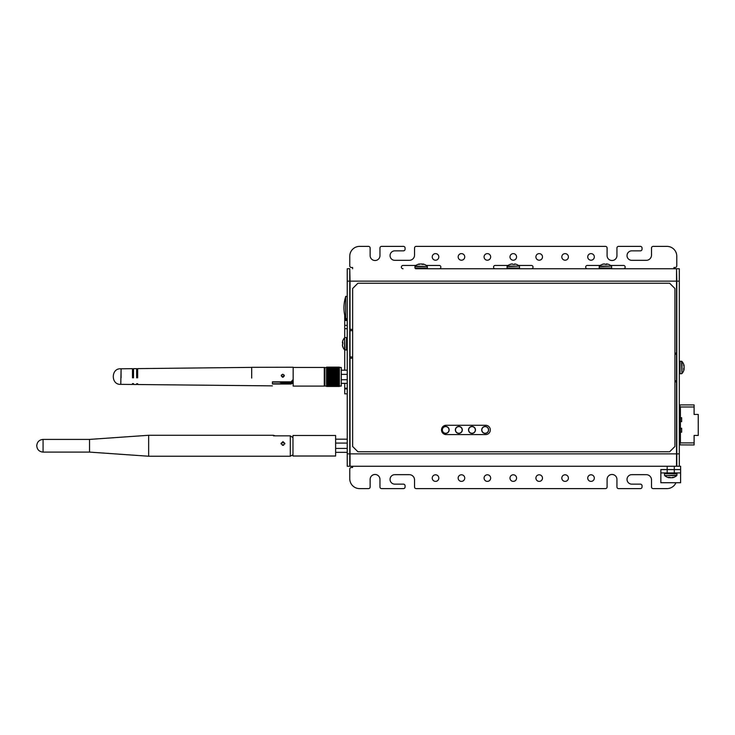 <?xml version="1.0" encoding="UTF-8"?>
<svg xmlns="http://www.w3.org/2000/svg" width="735" height="735" viewBox="0 0 735 735"><rect width="100%" height="100%" fill="white"/><g stroke="black" fill="none" stroke-linecap="round" stroke-linejoin="round"><path stroke-width="1.1" d="M335.619 448.433L347.242 448.433M335.619 443.076L347.242 443.076M341.481 379.729L347.242 379.729M341.481 374.372L347.242 374.372M292.971 443.481L292.971 435.487L335.619 435.487L335.619 456.022L292.971 456.022L292.971 443.481M282.286 445.226A1.92 1.874 180 0 1 283.646 445.226M36.75 445.759L36.75 445.759C37.127 449.618 39.231 451.722 43.071 452.098L43.071 439.411L89.532 439.411L89.532 452.098L148.654 456.233L148.654 435.276L273.457 435.276L275.276 435.846M281.036 443.435L282.966 441.597L284.886 443.435L282.966 445.355L281.036 443.435M273.457 435.276L273.457 435.846L290.307 435.846L292.971 437.573M284.803 443.986A1.92 1.874 -0 0 0 281.119 443.986M324.475 378.222L324.475 367.886L326.551 367.472L326.551 385.122M339.405 367.408L326.551 367.408M326.551 367.123L339.405 367.123M326.551 368.685L339.405 368.786L339.405 367.472L341.27 367.472L341.27 386.068L339.405 386.068M326.551 383.302L339.405 383.302L339.405 383.964L326.551 383.789M326.551 385.039L339.405 385.039L339.405 385.627L326.551 385.967M339.405 383.302L339.405 379.683L326.551 379.683M339.405 379.949L326.551 379.949M326.551 380.647L339.405 380.647L326.551 380.408M339.405 380.868L326.551 380.868M326.551 381.566L339.405 381.566L326.551 381.346M339.405 381.741L326.551 381.741M339.405 382.218L326.551 382.218M339.405 382.43L326.551 382.43M339.405 382.558L326.551 382.558M339.405 383.045L326.551 383.045M339.405 383.238L326.551 383.238M339.405 385.039L339.405 383.964L326.551 383.964M339.405 383.982L326.551 383.982M339.405 384.46L326.551 384.46M339.405 384.607L326.551 384.607M339.405 385.168L326.551 385.526M339.405 385.994L326.551 386.445L339.405 386.445L339.405 385.627L326.551 385.627M339.405 385.912L326.551 385.912M339.405 386.197L326.551 386.197M339.405 386.252L326.551 386.252M339.405 386.371L326.551 386.371L339.405 386.399M326.551 386.445L339.405 386.445L326.551 386.445M326.551 369.246L339.405 369.246L339.405 368.777L326.551 368.777M326.551 368.171L339.405 368.125L326.551 368.244M326.551 367.739L339.405 367.711M339.405 367.812L326.551 367.812M326.551 379.435L339.405 379.435L339.405 369.246L326.551 369.402M339.405 369.889L326.551 369.889M326.551 370.109L339.405 370.109L326.551 369.925M339.405 370.605L326.551 370.605M339.405 370.697L326.551 370.697M339.405 370.899L326.551 370.899M339.405 371.386L326.551 371.386M339.405 371.533L326.551 371.533M339.405 371.745L326.551 371.745M339.405 372.232L326.551 372.232M339.405 372.424L326.551 372.424M339.405 372.654L326.551 372.654M339.405 373.132L326.551 373.132M339.405 373.371L326.551 373.371M339.405 373.61L326.551 373.61M339.405 374.069L326.551 374.069M326.551 374.602L339.405 374.602L326.551 374.345M339.405 375.034L326.551 375.034M326.551 375.613L339.405 375.613L326.551 375.355M339.405 376.026L326.551 376.026M339.405 376.384L326.551 376.384M339.405 376.642L326.551 376.642M339.405 377.018L326.551 377.018M326.551 377.671L339.405 377.671L326.551 377.413M339.405 378.01L326.551 378.01M326.551 378.69L339.405 378.69L326.551 378.433M339.405 378.994L326.551 378.994M293.173 375.245L293.173 386.096L324.273 386.096L324.273 367.445L293.173 367.445L293.173 375.245M287.468 382.292L281.771 382.292A4.144 4.088 -0 0 1 280.458 382.081M279.576 382.081A4.144 4.088 180 0 0 281.771 382.696L293.173 382.696M341.27 386.068L341.27 367.472M284.261 375.787C283.287 377.634 282.323 377.634 281.358 375.787C282.323 373.94 283.287 373.94 284.261 375.787M132.475 383.973L132.475 384.469L120.77 384.35L121.082 368.795L121.073 377.845M284.169 375.052L282.791 377.331L281.404 375.052L282.791 374.225L284.344 375.76M292.907 382.696A2.076 2.049 180 0 1 291.078 383.78L272.419 383.78L272.419 382.081L291.078 382.081A2.076 2.049 -0 0 0 293.155 380.032L293.155 367.794M293.155 382.228L291.078 384.028L272.419 384.019L272.419 381.832L291.078 381.823L293.155 379.536M251.692 378.102L251.692 367.325L293.155 367.243M281.229 375.76L281.404 375.052M137.666 384.524L272.419 385.866M251.692 367.381L137.666 368.621L137.666 377.873M136.627 377.873L136.627 368.63L133.513 368.667L133.513 377.863M136.627 368.63L136.627 369.099M132.475 377.863L132.475 369.135M342.859 340.617L342.859 340.617A9.013 8.82 25.2 0 0 342.482 341.986A8.985 7.488 9.1 0 0 342.427 342.391A8.985 1.828 5.1 0 0 342.482 342.492A9.013 1.672 5.1 0 1 342.859 342.271L342.859 344.2A9.013 1.672 174.9 0 0 342.482 344.494A8.985 4.897 174 0 0 342.427 344.761A8.985 8.756 156.8 0 0 342.482 345.239L342.427 345.211A8.985 1.828 174.9 0 1 342.464 345.138M342.859 340.59A9.022 9.022 0 0 1 344.596 337.751L344.596 349.851L346.497 350.025L347.242 349.272M342.859 343.401A9.013 1.672 5.1 0 1 342.482 343.107A8.985 4.897 6 0 1 342.427 342.841A8.985 8.756 23.2 0 1 342.464 342.473M342.482 345.239A9.013 8.82 25.2 0 0 342.859 346.626L342.859 347.012A9.013 8.82 154.8 0 1 342.482 345.615M342.859 347.012L342.859 346.993A9.022 9.022 0 0 0 344.596 349.851M683.743 365.58L684.083 365.561A9.022 9.022 0 0 0 681.961 361.455L681.961 373.545A9.022 9.022 0 0 0 684.092 369.411A8.985 5.044 -174 0 0 684.092 369.411A8.985 5.044 -174 0 0 684.129 369.172A8.985 1.654 -174.9 0 1 684.083 369.255A9.013 4.915 -174 0 1 683.697 369.999L683.697 368.345A9.013 4.915 -6 0 0 684.083 367.555A8.985 7.387 -8.8 0 0 684.129 367.151A8.985 8.792 -154.7 0 0 684.083 366.673A9.013 7.515 -170.9 0 0 683.697 365.479L683.697 364.404A9.013 7.515 -9.1 0 1 684.083 365.561A8.985 5.044 -6 0 1 684.092 365.589A8.985 5.044 -6 0 1 684.129 365.828L683.844 365.855M683.963 367.849L684.129 367.849A8.985 8.792 -25.3 0 1 684.083 368.327A9.013 7.515 -9.1 0 1 683.844 369.145M442.24 429.938A3.427 3.427 0 0 0 445.667 433.365A3.427 3.427 0 0 0 449.085 429.938A3.427 3.427 0 0 0 445.667 426.511A3.427 3.427 0 0 0 442.24 429.938A3.427 3.427 0 0 0 445.667 433.365A3.427 3.427 0 0 0 449.085 429.938A3.427 3.427 0 0 0 445.667 426.511A3.427 3.427 0 0 0 442.24 429.938M449.14 429.938C448.929 432.051 447.771 433.2 445.667 433.411A3.473 3.473 0 0 0 449.14 429.938A3.473 3.473 0 0 0 445.667 426.465C447.771 426.667 448.929 427.825 449.14 429.938M442.341 429.938A3.326 3.326 0 0 0 445.667 433.264A3.326 3.326 0 0 0 448.993 429.938A3.326 3.326 0 0 0 445.667 426.612A3.326 3.326 0 0 0 442.341 429.938M455.507 429.938A3.326 3.326 0 0 0 458.833 433.264A3.326 3.326 0 0 0 462.159 429.938A3.326 3.326 0 0 0 458.833 426.612A3.326 3.326 0 0 0 455.507 429.938M458.833 433.365A3.427 3.427 0 0 0 462.251 429.938A3.427 3.427 0 0 0 458.833 426.511A3.427 3.427 0 0 0 455.406 429.938A3.427 3.427 0 0 0 458.833 433.365M462.306 429.938C462.094 432.051 460.937 433.2 458.833 433.411A3.473 3.473 0 0 0 462.306 429.938A3.473 3.473 0 0 0 458.833 426.465C460.937 426.667 462.094 427.825 462.306 429.938M468.673 429.938A3.326 3.326 0 0 0 471.999 433.264A3.326 3.326 0 0 0 475.325 429.938A3.326 3.326 0 0 0 471.999 426.612A3.326 3.326 0 0 0 468.673 429.938M471.999 433.365A3.427 3.427 0 0 0 475.416 429.938A3.427 3.427 0 0 0 471.999 426.511A3.427 3.427 0 0 0 468.572 429.938A3.427 3.427 0 0 0 471.999 433.365M475.471 429.938C475.26 432.051 474.103 433.2 471.999 433.411A3.473 3.473 0 0 0 475.471 429.938A3.473 3.473 0 0 0 471.999 426.465C474.103 426.667 475.26 427.825 475.471 429.938M481.838 429.938A3.326 3.326 0 0 0 485.164 433.264A3.326 3.326 0 0 0 488.49 429.938A3.326 3.326 0 0 0 485.164 426.612A3.326 3.326 0 0 0 481.838 429.938M485.164 433.365A3.427 3.427 0 0 0 488.582 429.938A3.427 3.427 0 0 0 485.164 426.511A3.427 3.427 0 0 0 481.737 429.938A3.427 3.427 0 0 0 485.164 433.365M488.637 429.938C488.426 432.051 487.268 433.2 485.164 433.411A3.473 3.473 0 0 0 488.637 429.938A3.473 3.473 0 0 0 485.164 426.465C487.268 426.667 488.426 427.825 488.637 429.938M357.908 451.759L669.649 451.759L674.923 446.494L674.923 288.506L669.649 283.241L357.908 283.241L352.644 288.506L352.644 446.494L357.908 451.759M446.163 434.596L485.66 434.596A4.658 4.658 0 0 0 490.318 429.938A4.658 4.658 0 0 0 485.66 425.28L446.163 425.28A4.658 4.658 0 0 0 441.505 429.938A4.658 4.658 0 0 0 446.163 434.596M679.792 417.71L681.657 417.71L681.657 421.651L680.417 421.651L680.417 428.248L679.792 428.248L681.667 428.248L681.667 432.18L680.417 432.18L680.426 442.902L694.106 442.893L694.106 444.969L679.315 444.895L679.801 444.886L679.792 404.921L679.315 404.921L694.097 404.911L679.792 404.921M347.242 393.831L344.715 393.831L344.715 383.348M347.242 325.366L344.715 325.366L344.715 315.205M347.242 328.683L344.715 328.683L344.715 337.659M344.715 349.952L344.715 370.192M344.715 328.683L344.715 325.366M414.908 266.502L427.347 266.502L415.073 266.116L414.908 268.018L415.652 268.762L426.603 268.762L415.652 268.762M422.901 264.38L422.928 264.003A9.013 5.347 96.2 0 1 423.737 264.38L422.156 264.38A9.013 5.347 -96.2 0 0 421.293 264.003A8.985 7.672 -99.7 0 0 420.879 263.948A8.985 8.682 109.8 0 0 420.402 264.003A9.013 7.212 98.4 0 0 419.253 264.38L418.086 264.38A9.013 7.212 -98.4 0 1 419.189 264.003A8.985 4.603 -95.8 0 1 419.29 263.975A8.985 4.603 -95.8 0 1 419.437 263.948L419.464 264.288M421.127 263.975A8.985 7.672 99.7 0 1 421.375 263.948A8.985 8.682 -109.8 0 1 421.844 264.003A9.013 7.212 -98.4 0 1 422.781 264.288M602.222 264.38L602.25 264.38A9.022 9.022 0 0 0 599.383 266.116L611.483 266.116A9.022 9.022 0 0 0 608.644 264.38L608.644 264.38A9.013 8.829 115.4 0 0 607.248 264.003A8.985 7.497 99.1 0 0 606.844 263.948A8.985 1.837 95.1 0 0 606.742 264.003A9.013 1.654 95.1 0 1 606.972 264.38L605.034 264.38A9.013 1.654 -95.1 0 0 604.74 264.003A8.985 4.888 -96 0 0 604.473 263.948A8.985 8.756 -113.1 0 0 603.995 264.003A9.013 8.829 115.4 0 0 602.608 264.38L602.222 264.38A9.013 8.829 -115.4 0 1 603.619 264.003A8.985 7.497 -99.1 0 1 604.023 263.948A8.985 1.837 -95.1 0 1 604.106 263.984M604.427 268.762L610.904 268.762L599.962 268.762L599.218 268.018L611.658 268.018L610.904 268.762M606.706 264.38L606.742 264.003A8.985 8.756 113.1 0 0 606.403 263.948A8.985 4.888 96 0 0 606.127 264.003A9.013 1.654 95.1 0 0 605.842 264.38M510.072 264.38L510.09 264.38A9.022 9.022 0 0 0 507.233 266.116L519.333 266.116A9.022 9.022 0 0 0 516.494 264.38L516.494 264.38A9.013 8.829 115.4 0 0 515.097 264.003A8.985 7.497 99.1 0 0 514.693 263.948A8.985 1.837 95.1 0 0 514.583 264.003A9.013 1.654 95.1 0 1 514.812 264.38L512.874 264.38A9.013 1.654 -95.1 0 0 512.589 264.003A8.985 4.888 -96 0 0 512.313 263.948A8.985 8.756 -113.1 0 0 511.845 264.003A9.013 8.829 115.4 0 0 510.457 264.38L510.072 264.38A9.013 8.829 -115.4 0 1 511.468 264.003A8.985 7.497 -99.1 0 1 511.872 263.948A8.985 1.837 -95.1 0 1 511.955 263.984M512.267 268.762L518.754 268.762L507.812 268.762L507.058 268.018L519.498 268.018L518.754 268.762M561.816 478.09A3.289 3.289 0 0 1 565.114 474.792A3.289 3.289 0 0 1 568.403 478.09A3.289 3.289 0 0 1 565.114 481.379A3.289 3.289 0 0 1 561.816 478.09M432.244 478.09A3.289 3.289 0 0 1 435.533 474.792A3.289 3.289 0 0 1 438.823 478.09A3.289 3.289 0 0 1 435.533 481.379A3.289 3.289 0 0 1 432.244 478.09M484.071 478.09A3.289 3.289 0 0 1 487.369 474.792A3.289 3.289 0 0 1 490.658 478.09A3.289 3.289 0 0 1 487.369 481.379A3.289 3.289 0 0 1 484.071 478.09M516.567 256.91A3.289 3.289 0 0 0 513.278 253.621A3.289 3.289 0 0 0 509.989 256.91A3.289 3.289 0 0 0 513.278 260.208A3.289 3.289 0 0 0 516.567 256.91M490.658 256.91A3.289 3.289 0 0 0 487.369 253.621A3.289 3.289 0 0 0 484.071 256.91A3.289 3.289 0 0 0 487.369 260.208A3.289 3.289 0 0 0 490.658 256.91M464.74 256.91A3.289 3.289 0 0 0 461.451 253.621A3.289 3.289 0 0 0 458.162 256.91A3.289 3.289 0 0 0 461.451 260.208A3.289 3.289 0 0 0 464.74 256.91M438.823 256.91A3.289 3.289 0 0 0 435.533 253.621A3.289 3.289 0 0 0 432.244 256.91A3.289 3.289 0 0 0 435.533 260.208A3.289 3.289 0 0 0 438.823 256.91M542.485 256.91A3.289 3.289 0 0 0 539.196 253.621A3.289 3.289 0 0 0 535.907 256.91A3.289 3.289 0 0 0 539.196 260.208A3.289 3.289 0 0 0 542.485 256.91M568.403 256.91A3.289 3.289 0 0 0 565.114 253.621A3.289 3.289 0 0 0 561.816 256.91A3.289 3.289 0 0 0 565.114 260.208A3.289 3.289 0 0 0 568.403 256.91M594.321 256.91A3.289 3.289 0 0 0 591.023 253.621A3.289 3.289 0 0 0 587.734 256.91A3.289 3.289 0 0 0 591.023 260.208A3.289 3.289 0 0 0 594.321 256.91M509.989 478.09A3.289 3.289 0 0 1 513.278 474.792A3.289 3.289 0 0 1 516.567 478.09A3.289 3.289 0 0 1 513.278 481.379A3.289 3.289 0 0 1 509.989 478.09M458.162 478.09A3.289 3.289 0 0 1 461.451 474.792A3.289 3.289 0 0 1 464.74 478.09A3.289 3.289 0 0 1 461.451 481.379A3.289 3.289 0 0 1 458.162 478.09M535.907 478.09A3.289 3.289 0 0 1 539.196 474.792A3.289 3.289 0 0 1 542.485 478.09A3.289 3.289 0 0 1 539.196 481.379A3.289 3.289 0 0 1 535.907 478.09M587.734 478.09A3.289 3.289 0 0 1 591.023 474.792A3.289 3.289 0 0 1 594.321 478.09A3.289 3.289 0 0 1 591.023 481.379A3.289 3.289 0 0 1 587.734 478.09M352.616 268.762L352.616 267.503L351.404 267.503A1.635 1.635 0 0 1 349.768 265.868L349.768 256.23A9.849 9.849 0 0 1 359.617 246.381L368.492 246.381A1.635 1.635 0 0 1 370.128 248.017L370.128 255.596A4.925 4.925 0 0 0 375.052 260.521A4.925 4.925 0 0 0 379.967 255.596L379.967 248.017A1.635 1.635 0 0 1 381.603 246.381L403.432 246.381A1.635 1.635 0 0 1 405.068 248.017L405.068 249.229A1.635 1.635 0 0 1 403.432 250.856L394.796 250.856A4.741 4.741 0 0 0 390.055 255.596A4.741 4.741 0 0 0 394.796 260.337L409.276 260.337A5.264 5.264 0 0 0 414.54 255.073L414.54 248.017A1.635 1.635 0 0 1 416.175 246.381L605.465 246.381A1.635 1.635 0 0 1 607.092 248.017L607.092 255.596A4.925 4.925 0 0 0 612.016 260.521A4.925 4.925 0 0 0 616.941 255.596L616.941 248.017A1.635 1.635 0 0 1 618.576 246.381L640.405 246.381A1.635 1.635 0 0 1 642.032 248.017L642.032 249.229A1.635 1.635 0 0 1 640.405 250.856L631.769 250.856A4.741 4.741 0 0 0 627.029 255.596A4.741 4.741 0 0 0 631.769 260.337L646.249 260.337A5.264 5.264 0 0 0 651.513 255.073L651.513 248.017A1.635 1.635 0 0 1 653.149 246.381L666.939 246.381A9.849 9.849 0 0 1 676.788 256.23L676.788 265.868A1.635 1.635 0 0 1 675.153 267.503L673.949 267.503L673.949 268.762M352.616 466.238L352.616 467.497L351.404 467.497A1.635 1.635 0 0 0 349.768 469.132L349.768 478.77A9.849 9.849 0 0 0 359.617 488.619L368.492 488.619A1.635 1.635 0 0 0 370.128 486.983L370.128 479.404A4.925 4.925 0 0 1 375.052 474.479A4.925 4.925 0 0 1 379.967 479.404L379.967 486.983A1.635 1.635 0 0 0 381.603 488.619L403.432 488.619A1.635 1.635 0 0 0 405.068 486.983L405.068 485.771A1.635 1.635 0 0 0 403.432 484.144L394.796 484.144A4.741 4.741 0 0 1 390.055 479.404A4.741 4.741 0 0 1 394.796 474.663L409.276 474.663A5.264 5.264 0 0 1 414.54 479.927L414.54 486.983A1.635 1.635 0 0 0 416.175 488.619L605.465 488.619A1.635 1.635 0 0 0 607.092 486.983L607.092 479.404A4.925 4.925 0 0 1 612.016 474.479A4.925 4.925 0 0 1 616.941 479.404L616.941 486.983A1.635 1.635 0 0 0 618.576 488.619L640.405 488.619A1.635 1.635 0 0 0 642.032 486.983L642.032 485.771A1.635 1.635 0 0 0 640.405 484.144L631.769 484.144A4.741 4.741 0 0 1 627.029 479.404A4.741 4.741 0 0 1 631.769 474.663L646.249 474.663A5.264 5.264 0 0 1 651.513 479.927L651.513 486.983A1.635 1.635 0 0 0 653.149 488.619L666.939 488.619A9.849 9.849 0 0 0 675.961 482.72M679.315 453.862L679.315 466.238L676.788 466.238L676.788 453.862L679.315 453.862L679.315 281.137L676.788 281.137L676.531 268.762L676.531 353.076L674.923 353.076M676.788 268.762L679.315 268.762L679.315 281.137M676.788 281.137L676.788 453.862M349.768 281.137L347.242 281.137L347.242 268.762L349.768 268.762L349.768 466.238L347.242 466.238L571.848 466.238M349.768 466.238L347.242 466.238L347.242 453.862L349.768 453.862M347.242 281.137L347.242 453.862M676.531 281.137L350.035 281.137L349.768 268.762M439.218 268.762A1.663 1.663 0 0 0 440.871 267.108A1.663 1.663 0 0 0 439.218 265.445L426.337 265.445M415.918 265.445L403.037 265.445A1.663 1.663 0 0 0 401.374 267.108A1.663 1.663 0 0 0 403.037 268.762M623.528 268.762A1.663 1.663 0 0 0 625.182 267.108A1.663 1.663 0 0 0 623.528 265.445L610.647 265.445M600.229 265.445L587.348 265.445A1.663 1.663 0 0 0 585.685 267.108A1.663 1.663 0 0 0 587.348 268.762M495.188 268.762A1.663 1.663 0 0 1 493.534 267.108A1.663 1.663 0 0 1 495.188 265.445L508.069 265.445M531.368 268.762A1.663 1.663 0 0 0 533.031 267.108A1.663 1.663 0 0 0 531.368 265.445L518.487 265.445M674.923 354.334L676.531 354.334L676.531 380.666L674.923 380.666M352.644 356.971L350.035 356.971L350.035 330.64L352.644 330.64M575.165 466.238L667.187 466.238L667.187 469.555L660.838 469.555L660.838 482.72L660.866 469.555M352.644 358.23L350.035 358.23L350.035 466.238L676.531 466.238L676.531 381.924L674.923 381.924M350.035 281.137L350.035 329.372L352.644 329.372M427.347 266.502L427.347 268.018L426.603 268.762L676.531 268.762L417.866 268.762M425.482 268.762L416.773 268.762L425.482 268.762M345.634 297.675L345.634 296.839A36.41 36.41 0 0 0 345.634 318.733L345.634 297.675M679.315 466.238L680.61 466.238L680.61 472.927L674.298 472.927L674.298 469.61L680.61 469.61L680.592 482.72L660.838 482.72M660.848 472.927L660.848 469.61L667.187 469.61L667.187 472.927L660.848 472.927L660.866 469.61M674.298 472.927L667.187 472.927M674.298 469.61L667.187 469.61M680.61 466.238L680.61 469.555L674.298 469.555L674.298 466.238L676.788 466.238M674.298 466.238L667.187 466.238M674.298 469.555L667.187 469.555M672.654 477.355L672.672 477.686A9.022 9.022 0 0 0 676.779 475.573L664.688 475.573A9.022 9.022 0 0 0 668.822 477.695A8.985 5.044 -84 0 0 668.822 477.695A8.985 5.044 -84 0 0 669.061 477.741A8.985 1.654 -84.9 0 1 668.979 477.686A9.013 4.915 -84 0 1 668.234 477.309L669.888 477.309A9.013 4.915 84 0 0 670.678 477.686A8.985 7.387 81.2 0 0 671.083 477.741A8.985 8.792 -64.7 0 0 671.56 477.686A9.013 7.515 -80.9 0 0 672.755 477.309L673.83 477.309A9.013 7.515 80.9 0 1 672.672 477.686A8.985 5.044 84 0 1 672.644 477.695A8.985 5.044 84 0 1 672.406 477.741L672.378 477.456M670.733 477.695A8.985 7.387 -81.2 0 1 670.384 477.741A8.985 8.792 64.7 0 1 669.907 477.686A9.013 7.515 80.9 0 1 668.997 477.419M680.417 421.651L679.792 421.651L680.417 421.651L680.408 406.988L679.792 405.509M694.106 442.893L694.106 435.432L698.25 435.432L698.241 414.448L694.097 414.448L694.097 404.911M680.417 428.248L680.417 432.18L679.801 432.18M680.426 442.902L679.801 444.381M679.792 424.426L680.417 424.426M680.417 424.784L679.792 424.949L680.417 425.115M694.915 414.448L694.097 414.448M694.106 435.432L694.924 435.432M679.792 425.464L680.417 425.464M148.654 456.233L290.307 456.233L290.307 435.846M326.551 386.068L324.888 386.068L324.888 367.472M344.596 337.751L344.981 350.025M344.981 337.585L346.497 337.585L346.497 350.025M681.961 373.545L681.575 361.28L680.068 361.28L679.315 362.024M681.575 373.72L680.068 373.72L680.068 361.28M679.792 405.959L679.315 405.959M679.315 443.857L679.801 443.857M347.242 388.19L344.715 388.19M344.715 388.925L347.242 388.925M347.242 319.734L344.715 319.734M344.715 320.469L347.242 320.469M427.347 268.018L414.908 268.018M611.483 266.116L599.218 266.502L599.218 268.018M519.333 266.116L507.058 266.502L507.058 268.018M675.208 353.076L675.208 354.334M675.208 380.666L675.208 381.924M350.035 453.862L676.531 453.862M664.688 475.573L676.953 475.187L676.953 473.671L676.209 472.927M664.513 475.187L664.513 473.671L676.953 473.671M694.097 406.988L680.408 406.988M335.619 452.337L347.242 452.337M335.619 439.172L347.242 439.172M341.481 370.192L347.242 370.192M341.481 383.348L347.242 383.348M290.307 456.233L292.971 454.781M43.071 439.411C39.231 439.787 37.127 441.891 36.75 445.732M43.071 452.098L89.532 452.098M89.532 439.411L148.654 435.276M137.666 383.725L136.627 383.725M133.513 383.615L132.475 383.615M121.073 368.795L132.475 368.676M120.77 384.35C110.801 385.039 110.81 368.106 120.77 368.795M133.513 369.53L132.475 369.53M133.513 384.488L136.627 384.515M137.666 369.383L136.627 369.383M346.497 337.585L347.242 338.33M680.068 373.72L679.315 372.976M445.667 426.465A3.473 3.473 0 0 0 442.194 429.938A3.473 3.473 0 0 0 445.667 433.411M458.833 426.465A3.473 3.473 0 0 0 455.36 429.938A3.473 3.473 0 0 0 458.833 433.411M471.999 426.465A3.473 3.473 0 0 0 468.526 429.938A3.473 3.473 0 0 0 471.999 433.411M485.164 426.465A3.473 3.473 0 0 0 481.691 429.938A3.473 3.473 0 0 0 485.164 433.411M419.29 263.975A9.022 9.022 0 0 0 415.073 266.116M427.173 266.116A9.022 9.022 0 0 0 422.965 263.975M611.658 266.502L611.658 268.018M519.498 266.502L519.498 268.018M345.634 318.733L347.242 318.485M345.634 296.839C345.606 296.04 346.139 296.122 347.242 297.087M664.513 473.671L665.258 472.927"/></g></svg>
